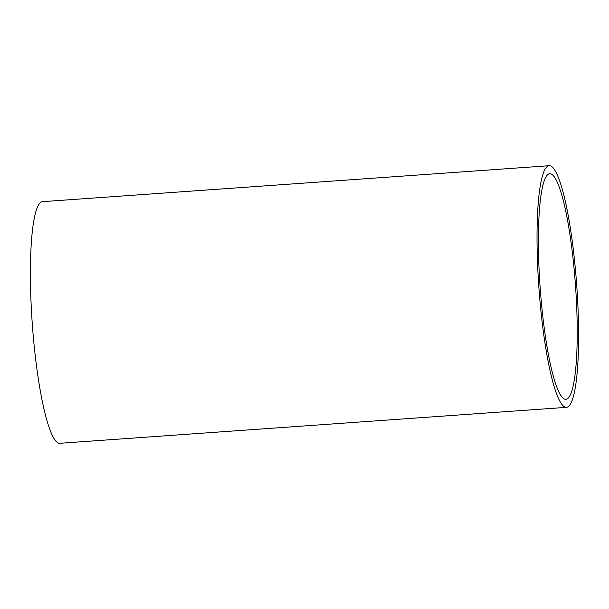 <?xml version="1.0" encoding="UTF-8"?>
<svg xmlns="http://www.w3.org/2000/svg" width="609" height="609" viewBox="0 0 609 609"><rect width="100%" height="100%" fill="white"/><g stroke="black" fill="none" stroke-linecap="round" stroke-linejoin="round"><path stroke-width="0.91" d="M540.297 289.549A113.091 17.691 -94.1 0 1 549.813 173.717A113.091 17.691 -94.1 0 1 575.338 283.497A113.091 17.691 -94.1 0 1 565.822 399.329A113.091 17.691 -94.1 0 1 540.297 289.549M566.393 407.345L59.758 443.299A121.13 18.948 -94.1 0 1 32.422 325.716A121.13 18.948 -94.1 0 1 42.607 201.655L549.242 165.701A121.13 18.948 -94.1 0 1 576.578 283.284A121.13 18.948 -94.1 0 1 566.393 407.345A121.13 18.948 -94.1 0 1 539.049 289.762A121.13 18.948 -94.1 0 1 549.242 165.701"/></g></svg>
